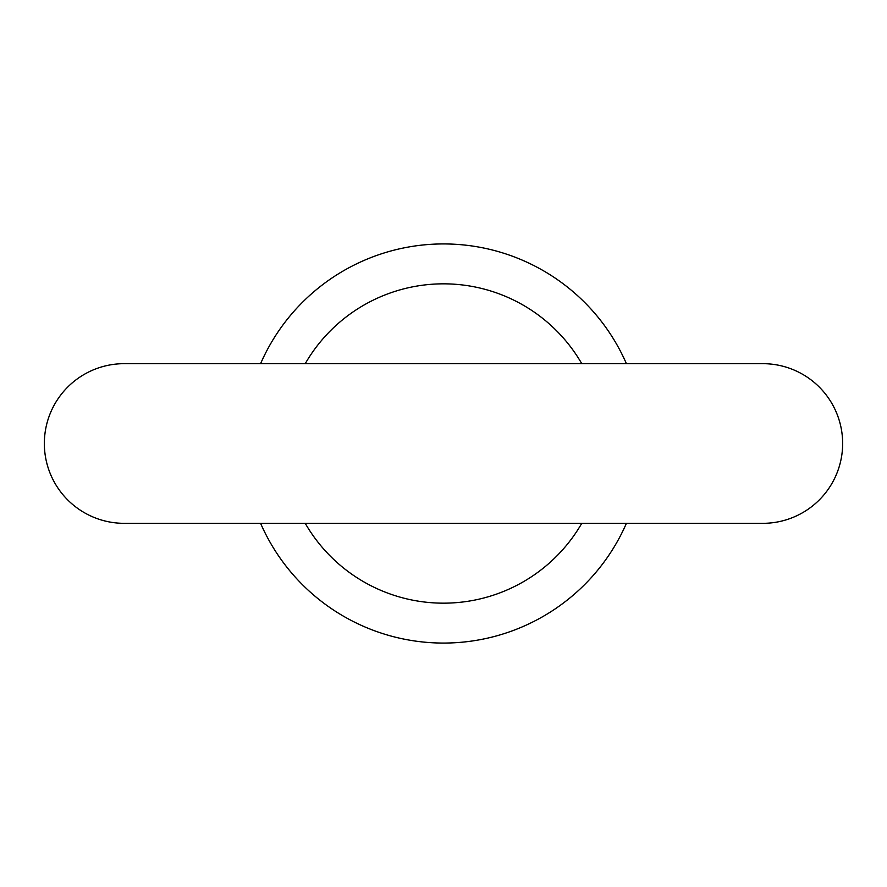 <?xml version="1.0" encoding="UTF-8"?>
<svg xmlns="http://www.w3.org/2000/svg" width="887" height="887" viewBox="0 0 887 887"><rect width="100%" height="100%" fill="white"/><g stroke="black" fill="none" stroke-linecap="round" stroke-linejoin="round"><path stroke-width="1.33" d="M842.65 443.5A79.83 79.83 0 0 0 762.82 363.67L124.18 363.67A79.83 79.83 0 0 0 44.35 443.5A79.83 79.83 0 0 0 124.18 523.33L762.82 523.33A79.83 79.83 0 0 0 842.65 443.5M305.228 523.33A159.66 159.66 0 0 0 581.772 523.33M260.59 523.33A199.575 199.575 0 0 0 626.41 523.33M626.41 363.67A199.575 199.575 0 0 0 260.59 363.67M581.772 363.67A159.66 159.66 0 0 0 305.228 363.67"/></g></svg>
